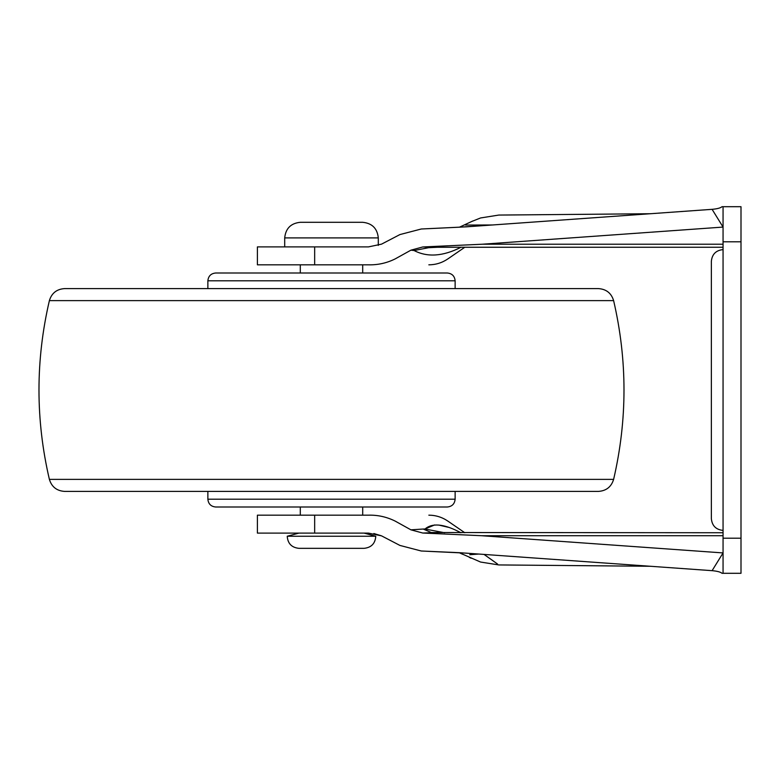 <?xml version="1.0" encoding="UTF-8"?>
<svg xmlns="http://www.w3.org/2000/svg" width="780" height="780" viewBox="0 0 780 780"><rect width="100%" height="100%" fill="white"/><g stroke="black" fill="none" stroke-linecap="round" stroke-linejoin="round"><path stroke-width="1.17" d="M351.644 507L362.7 507L362.7 515.17M351.644 273L362.7 273L362.7 264.829M49.384 300.622C35.51 360.204 35.51 419.796 49.384 479.378L613.616 479.378C627.451 419.796 627.451 360.204 613.616 300.622L49.384 300.622C51.675 293.134 56.735 289.127 64.564 288.6L546 288.6M181.896 491.4L545.99 491.4M476.414 491.4L455.13 491.4L455.13 499.2C454.652 503.919 452.049 506.522 447.33 507L362.7 507M592.566 288.6L455.13 288.6L455.13 280.8L207.87 280.8L207.87 288.6L64.564 288.6L598.435 288.6C606.265 289.127 611.325 293.134 613.616 300.622M207.87 280.8C208.357 276.071 210.951 273.478 215.67 273L447.33 273C452.049 273.478 454.642 276.071 455.13 280.8M455.13 499.2L207.87 499.2C208.348 503.919 210.951 506.522 215.67 507L447.33 507M49.384 479.378C51.675 486.866 56.735 490.873 64.564 491.4L598.435 491.4C606.265 490.873 611.325 486.866 613.616 479.378M723.06 530.4C715.981 529.678 712.082 525.779 711.36 518.7L711.36 261.612M722.017 206.7C720.496 208.006 717.191 208.884 712.091 209.332C717.181 208.884 720.486 208.006 722.017 206.7L723.06 206.7L723.06 241.8L741 241.8L741 573.3L722.017 573.3C720.496 571.993 717.191 571.116 712.091 570.667L723.06 552.923L481.621 535.724L723.06 535.724M723.06 573.3L741 573.3L723.06 573.3L723.06 241.8M437.677 247.26L428.717 247.689L431.75 247.26L422.75 246.968L482.518 244.208L723.06 227.077L712.091 209.332L466.255 226.843L421.268 228.998L399.906 234.575L381.547 244.14L368.482 246.889L257.498 246.889L314.662 246.889L314.662 264.829L257.4 264.829L368.482 264.829C377.871 265.044 386.763 263.075 395.138 258.921C464.548 258.921 464.548 258.921 395.138 258.921L410.923 250.165L414.082 250.526C427.362 257.468 442.972 256.396 460.912 247.309L461.019 247.26M368.589 515.17L368.482 515.17C377.773 514.927 386.665 516.896 395.138 521.079C464.548 521.079 464.548 521.079 395.138 521.079L410.923 529.834L422.75 533.033L431.75 532.74L423.189 529.035L410.923 529.834M368.482 515.17L257.498 515.17L314.662 515.17L314.662 533.111L257.654 533.111L368.482 533.111L381.547 535.86L373.834 533.51M461.019 532.74L458.523 531.531C443.177 523.77 431.993 522.932 424.983 529.035L444.629 532.74M459.361 531.941L460.005 532.74M423.189 529.035L425.012 528.996M425.032 528.976L434.626 524.94M438.896 525.096L448.344 527.3M723.06 532.74L429.546 532.516M428.717 247.689L414.082 250.526M422.75 246.968L410.923 250.165M431.75 247.26L723.06 247.26L431.75 247.26M422.75 533.033L481.621 535.724M462.033 553.517L459.459 552.698L478.784 554.053L469.755 554.716M484.048 554.424L497.552 564.038M495.934 562.867L494.89 562.126M494.072 561.532L489.577 558.324M399.906 545.425L421.268 551.002L399.906 545.425L381.547 535.86L399.906 545.425M465.475 225.059L484.868 225.001C503.256 211.906 503.256 211.906 484.868 225.001L481.942 225.722M482.02 225.722L484.868 225.001L492.433 224.981L459.449 227.185L472.729 221.023M741 206.7L723.06 206.7L741 206.7L741 241.8M381.547 244.14L399.906 234.575M471.783 221.471L480.558 217.961L498.781 215.066L650.315 213.73L712.091 209.332M421.268 228.998L459.44 227.195M650.306 566.27L498.781 564.934L480.558 562.039L459.157 552.679L421.268 551.002L465.445 553.098L712.091 570.667M331.5 533.111L298.915 533.111L287.225 536.24C287.761 543.533 291.661 547.56 298.925 548.34L364.075 548.34C371.339 547.56 375.238 543.533 375.775 536.24L287.225 536.24M378.3 237.9C377.335 228.452 372.128 223.255 362.7 222.3L300.3 222.3C290.872 223.255 285.665 228.452 284.7 237.9L378.3 237.9L378.3 245.407M482.518 244.208L723.06 244.208M723.06 538.2L741 538.2M207.87 499.2L207.87 491.4M723.06 249.6C715.981 250.322 712.082 254.221 711.36 261.3L711.36 518.7M464.802 247.26L447.837 258.921C442.104 262.811 435.767 264.781 428.834 264.829M464.802 532.74L447.837 521.079C442.104 517.189 435.767 515.219 428.834 515.17M459.157 552.679L462.686 554.297M469.306 557.368L471.11 558.217M467.044 223.684L464.841 224.708M460.239 226.824L459.449 227.185M257.4 515.17L257.4 533.111M257.4 264.829L257.4 246.889M284.7 246.889L284.7 237.9M364.084 533.111L375.775 536.24M300.3 515.17L300.3 507M300.3 273L300.3 264.829"/></g></svg>
